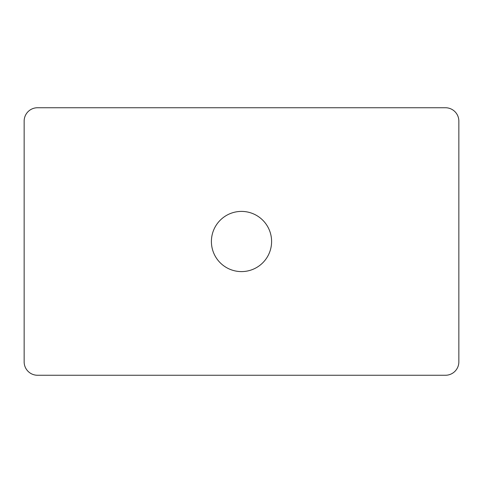 <?xml version="1.0" encoding="UTF-8"?>
<svg xmlns="http://www.w3.org/2000/svg" width="483" height="483" viewBox="0 0 483 483"><rect width="100%" height="100%" fill="white"/><g stroke="black" fill="none" stroke-linecap="round" stroke-linejoin="round"><path stroke-width="0.72" d="M445.477 375.255L37.523 375.255A13.373 13.373 0 0 1 24.15 361.876L24.15 121.124A13.373 13.373 0 0 1 37.523 107.745L445.477 107.745A13.373 13.373 0 0 1 458.85 121.124L458.85 361.876A13.373 13.373 0 0 1 445.477 375.255M241.5 211.403A30.097 30.097 0 0 1 271.597 241.5A30.097 30.097 0 0 1 241.5 271.597A30.097 30.097 0 0 1 211.403 241.5A30.097 30.097 0 0 1 241.5 211.403"/></g></svg>
